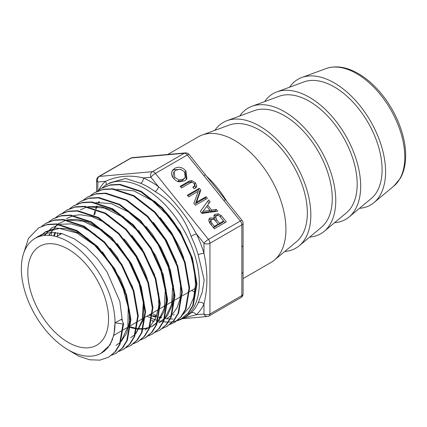<?xml version="1.0" encoding="UTF-8"?>
<svg xmlns="http://www.w3.org/2000/svg" width="427" height="427" viewBox="0 0 427 427"><rect width="100%" height="100%" fill="white"/><g stroke="black" fill="none" stroke-linecap="round" stroke-linejoin="round"><path stroke-width="0.64" d="M156.65 315.793A4.227 2.743 113 0 0 155.097 316.167L155.972 316.519M183.135 318.248L196.383 314.704A4.227 3.421 47.3 0 0 191.024 312.954L186.871 316.092L183.397 318.104A76.951 44.429 -120 0 0 199.329 282.877A76.951 44.429 -120 0 0 165.74 205.435A76.951 44.429 -120 0 0 106.446 184.822A76.951 44.429 -120 0 0 102.08 187.992M173.031 318.996L170.32 319.001M169.914 318.99L164.859 318.622M161.054 317.998L158.999 317.501M182.19 318.755L207.33 316.508A4.227 3.336 -95.1 0 1 203.967 314.026L196.383 314.704A81.178 46.869 -120 0 0 203.967 303.917A4.227 3.186 24.2 0 0 198.213 302.732A76.951 44.429 60 0 1 191.024 312.954M207.33 316.508A4.227 4.227 0 0 0 209.07 315.959A4.227 2.439 -120 0 0 209.945 314.026A4.227 2.439 0 0 1 203.967 314.026L203.967 303.917C207.869 288.124 207.869 271.278 203.967 253.376A4.227 1.324 -16.5 0 0 198.213 254.823L204.175 280.08L202.233 292.207L198.213 302.732M243.07 271.791A4.227 2.439 180 0 1 243.07 271.866A4.227 2.439 180 0 1 243.07 271.882A4.227 2.439 180 0 1 241.831 273.59L241.831 295.612L209.945 314.026L209.945 243.273A4.227 2.439 180 0 1 203.967 243.273A4.227 0.891 -38.8 0 1 208.451 239.419L155.385 173.399A4.227 0.891 141.2 0 0 150.896 177.253A4.227 3.336 -95.1 0 1 152.391 171.675L99.326 176.415A4.227 3.336 84.9 0 0 97.831 181.993L105.416 181.32C117.612 175.887 130.246 174.755 143.317 177.931A4.227 2.743 -67 0 1 140.723 183.306A76.951 44.429 60 0 1 155.097 191.606A4.227 2.098 -53.8 0 0 158.481 186.684A81.178 46.869 -120 0 0 143.317 177.931L150.896 177.253L158.481 186.684C173.565 199.751 186.199 215.464 196.383 233.836L203.967 243.273L203.967 253.376A81.178 46.869 -120 0 0 196.383 233.836A4.227 0.443 -25.7 0 0 191.024 236.302A76.951 44.429 60 0 1 198.213 254.823M155.097 191.606C171.211 200.663 184.432 217.087 191.024 236.302M98.808 190.095A81.178 46.869 -120 0 1 105.416 181.32A4.227 3.421 -132.7 0 1 106.019 185.072M106.446 184.822L109.92 182.815L125.543 178.491L140.723 183.306M177.584 320.57A76.951 44.429 -120 0 0 183.397 318.104M171.595 172.449L172.481 170.352L174.792 168.323C178.844 166.29 182.575 167.197 185.985 171.046L186.935 178.86L184.694 180.824L179.03 181.811C176.895 181.39 175.043 180.199 173.474 178.251C171.873 176.255 171.243 174.323 171.595 172.449M180.205 186.3L189.54 180.909L191.894 180.61L195.491 182.873L196.74 186.039L196.308 187.325L194.168 188.819L192.833 187.159L194.493 186.017L194.178 183.717C193.084 182.43 191.814 182.142 190.378 182.852L181.539 187.955L180.205 186.3M187.346 195.182L199.302 188.28L200.823 190.17L196.521 202.201L206.065 196.692L207.399 198.347L195.438 205.254L193.874 203.305L198.341 191.264L188.681 196.842L187.346 195.182M213.996 218.128L214.157 215.107L215.139 214.242L218.41 213.9L221.181 215.491L226.299 221.864L214.343 228.771L209.684 222.969L208.76 220.487L209.225 218.731L210.127 217.93L213.996 218.128L213.233 219.211M200.354 211.365L208.675 199.937L210.153 201.774L207.629 205.147L211.605 210.089L216.286 209.401L217.706 211.173L201.982 213.393L200.354 211.365M241.831 246.881L241.831 224.858A4.227 2.439 60 0 0 240.337 221.005A4.227 0.891 -38.8 0 1 242.141 220.481L225.621 199.937A4.227 0.891 141.2 0 0 223.823 200.46L240.337 221.005L208.451 239.419A4.227 2.439 -120 0 1 209.945 243.273L241.831 224.858A4.227 2.439 180 0 0 243.07 223.134L243.07 245.157A4.227 2.439 180 0 1 243.07 245.173A4.227 2.439 180 0 1 241.831 246.881L241.831 273.59M205.617 175.059A4.227 0.891 141.2 0 0 205.59 175.017A4.227 0.891 141.2 0 0 203.791 175.54L223.823 200.46M205.59 175.017L189.076 154.467A4.227 0.891 141.2 0 0 187.272 154.99L155.385 173.399A4.227 2.439 -120 0 0 152.391 171.675L184.283 153.266A4.227 3.336 -95.1 0 1 185.403 152.909L168.884 154.382A4.227 3.336 84.9 0 0 167.768 154.739L184.283 153.266A4.227 2.439 60 0 1 187.272 154.99L203.791 175.54M148.948 156.165A4.227 3.336 84.9 0 0 148.852 156.17A4.227 3.336 84.9 0 0 147.731 156.528L167.768 154.739M168.889 154.382L132.338 157.648A4.227 3.336 84.9 0 0 131.217 158.006L147.731 156.528M243.07 278.601L270.899 262.536A72.579 41.905 -120 0 0 274.315 260.155A72.579 41.905 -120 0 0 285.93 229.31A72.579 41.905 -120 0 0 256.574 158.801A72.579 41.905 -120 0 0 202.088 135.06A72.579 41.905 -120 0 0 198.32 136.821L167.731 154.483M359.486 208.317A72.579 41.905 -120 0 0 373.967 202.617A72.579 41.905 -120 0 0 385.586 171.777A72.579 41.905 -120 0 0 356.23 101.268A72.579 41.905 -120 0 0 301.745 77.522A72.579 41.905 -120 0 0 289.565 87.215M203.006 211.317L202.008 212.737L208.974 211.803L209.972 210.383L206.759 206.385L203.006 211.317L209.972 210.383M208.675 199.937L200.37 211.386M215.79 211.445L215.288 210.821L210.607 211.504L209.849 210.559M216.286 209.401L215.288 210.821M211.605 210.089L210.607 211.504M207.629 205.147L206.759 206.385M209.123 203.151L207.677 201.352M211.2 219.91L210.954 221.234L211.957 223.321L214.37 226.326L218.149 224.143L215.171 220.433L213.623 219.329L211.755 219.419L211.2 219.91L210.207 221.33L209.956 222.654L210.319 223.764M214.37 226.326L213.441 227.65M213.473 227.687L217.151 225.563L218.149 224.143M218.085 224.239L218.517 224.773L222.611 222.408L223.609 220.994L220.124 216.66C219.019 215.496 217.786 215.224 216.43 215.854L215.72 216.468L216.548 219.67L219.51 223.358L218.517 224.773M219.51 223.358L223.609 220.994M215.72 216.468L214.722 217.887L214.877 220.113M218.41 213.9L217.412 215.315L213.794 215.886M212.342 219.195L208.862 219.521M224.842 222.707L223.54 221.085M218.234 215.555L217.412 215.315M199.302 188.28L198.309 189.695L187.805 195.758M205.937 199.19L205.067 198.107L195.529 203.615L199.825 191.584L198.309 189.695M206.065 196.692L205.067 198.107M196.521 202.201L195.529 203.615M200.823 190.17L199.825 191.584M192.46 182.548L190.901 182.025L188.547 182.324L180.669 186.877M194.493 186.017L193.266 187.699M195.667 187.944L194.493 184.293M177.157 181.213L177.995 181.416L182.35 180.562L185.217 177.515L184.581 171.782L180.317 169.193L175.993 170.085L174.211 171.654L174.782 177.365L178.988 179.997L183.343 179.143L185.217 177.515M174.211 171.654L173.213 173.068L173.058 177.707M180.931 169.316L173.8 169.738L172.049 171.088M186.369 179.537L185.377 172.972M183.087 314.389L189.497 307.253L193.709 297.507L195.513 284.179L194.21 268.983L190.084 253.574L183.375 238.175A69.612 40.191 -120 0 0 154.078 200.903M104.551 351.069L104.113 351.202M39.941 236.312L44.84 232.224L59.476 228.434L76.839 232.993L94.618 245.253L110.428 263.512L122.143 285.22L128.228 307.365L127.897 326.885L121.241 341.056M107.631 348.149L107.214 348.197M44.098 235.474L51.806 227.853M110.262 344.482L109.888 344.461M48.689 235.33L57.41 224.378M57.917 224.02L58.761 223.47M67.76 220.054L83.11 221.186L99.715 229.267L115.69 243.353L129.216 261.756L138.775 282.327L143.285 302.647L142.266 320.319L135.893 333.279M112.402 339.988L112.098 339.924M53.711 235.971L54.971 232.421M59.817 234.69L60.18 233.206M88.827 206.865L104.375 208.04L121.188 216.254L137.355 230.527L151.046 249.16L160.723 269.997L165.292 290.579L164.283 308.491L157.846 321.643M157.083 322.476L151.58 326.612L149.829 327.434M149.285 327.658L143.307 329.084M142.805 329.132L137.056 329.02M136.544 328.955L130.593 327.637M130.048 327.466L128.404 326.906M95.851 202.457L111.474 203.663L128.351 211.925L144.582 226.246L158.332 244.97L168.035 265.888L172.631 286.554L171.627 304.552L165.158 317.757M164.395 318.595L158.855 322.785M165.831 317.507L165.217 317.581M161.209 317.741L158.977 317.581M156.133 317.154L152.546 316.279M150.507 315.622L148.943 315.046M93.967 214.973L94.869 211.119M95.632 208.664L96.651 206.017M98.146 202.942L98.883 201.677M116.907 189.262L133.902 190.874L152.193 200.594L169.423 217.092L183.375 238.175M122.987 324.04L123.584 323.693L121.535 319.273L115.023 322.807A66.238 38.243 -120 0 0 85.635 255.645A66.238 38.243 -120 0 0 34.347 238.832A66.238 38.243 -120 0 0 35.067 314.886A66.238 38.243 -120 0 0 100.569 353.535A66.238 38.243 -120 0 0 115.023 322.807L122.987 324.04L119.485 344.466L114.906 351.944L108.655 357.169L99.891 360.137L89.755 359.79L78.765 356.177L67.477 349.43M123.584 323.693L120.083 344.125L115.503 351.597L108.655 357.169M23.202 254.727L28.46 238.351L38.798 227.767L47.504 224.388L56.727 223.903L77.079 230.575L97.436 246.384L114.772 268.903L126.509 294.673L130.924 319.722L127.411 340.202L122.832 347.706L116.315 353.113M46.383 223.043L54.523 219.98L63.778 219.51L84.22 226.214L104.663 242.109L122.063 264.735L133.832 290.611L138.263 315.761L134.735 336.332L130.118 343.852L123.841 349.137L118.887 351.437M53.044 218.827L61.472 215.608L70.765 215.107L91.309 221.837L111.853 237.807L129.338 260.539L141.172 286.549L145.607 311.827L142.031 332.478L137.393 340.041L130.817 345.454M55.702 217.455L60.234 214.311L68.437 211.216L77.778 210.719L98.391 217.455L119.021 233.468L136.592 256.291L148.479 282.407L152.941 307.792L149.37 328.544L144.716 336.145L138.161 341.584M66.98 210.068L75.51 206.807L84.877 206.326L105.57 213.116L126.264 229.214L143.872 252.122L155.796 278.319L160.285 303.789L156.714 324.627L152.039 332.249L145.682 337.602L140.713 339.924M73.93 205.681L82.496 202.425L91.906 201.928L112.691 208.76L133.475 224.933L151.169 247.948L163.141 274.278L167.624 299.866L164.005 320.778L159.314 328.438L152.765 333.871M80.922 201.293L89.43 198.032L98.888 197.536L119.763 204.368L140.648 220.599L158.433 243.726L170.453 270.179L174.958 295.884L171.328 316.898L166.599 324.584L159.853 330.146M87.983 196.858L96.438 193.639L105.923 193.132L126.878 199.996L147.838 216.292L165.681 239.494L177.76 266.037L182.302 291.854L178.673 312.959L173.933 320.682L167.042 326.345M94.639 192.641L103.499 189.241L113.022 188.745L134.051 195.667L155.076 212.032L172.978 235.32L185.094 261.97L189.641 287.873L185.991 309.047L181.251 316.813L174.776 322.246L169.781 324.579M101.797 188.158L110.454 184.843L120.024 184.357L141.15 191.291L162.287 207.735L180.274 231.151L192.428 257.929L196.98 283.95L193.292 305.22L188.504 312.996L181.993 318.457L177.413 320.485M99.406 201.629L98.61 203.06M97.207 206.054L96.176 208.851M95.472 211.253L94.735 214.53M149.706 314.603L150.656 314.961M152.62 315.628L156.351 316.599M159.095 317.058L161.491 317.277M165.34 317.218L166.156 317.138M183.85 258.26L179.762 247.777L171.59 232.672L160.178 217.583M166.946 318.51L171.521 315.281M172.241 314.587L177.098 307.696L180.103 298.756L180.722 281.334M176.57 262.477L166.418 240.284L153.389 222.35M159.671 322.342L164.192 319.161M164.913 318.473L167.619 315.254L172.118 305.374L173.757 292.879L173.378 285.241M169.364 266.918L168.089 263.229L161.102 247.938L151.863 233.59L145.943 226.374M129.167 326.463L130.107 326.799M130.657 326.981L136.651 328.422M137.168 328.496L142.928 328.742M143.429 328.705L149.338 327.514M149.877 327.322L152.402 326.191L156.885 323.02M157.616 322.321L164 311.838L166.178 301.473L166.06 289.458M161.854 270.451L155.658 255.602L138.599 230.505M124.006 217.188L112.312 210.228L100.281 206.433L87.914 206.705M86.873 206.978L80.425 209.844M145.127 330.018L149.567 326.906M150.283 326.228L155.802 317.934L158.695 306.858L158.705 293.328M154.707 275.052L141.881 248.514L131.772 235.24M60.794 233.345L60.581 234.247M147.352 279.05L144.315 270.948L136.693 256.051L127.006 242.371L124.156 239.061M109.568 225.771L103.777 221.96L91.65 216.51L80.148 214.738L73.924 215.502M72.884 215.774L66.505 218.603M55.547 232.469L54.309 236.099M112.317 339.369L112.611 339.433M130.593 337.698L134.943 334.64M135.663 333.957L143.013 320.255L144.043 301.494M139.917 282.807L131.393 263.619L117.121 243.55M102.496 230.174L87.354 221.832L76.652 219.291L66.868 219.9M65.827 220.172L58.013 224.031M57.538 224.394L50.082 233.569L49.222 235.362M110.161 343.997L110.524 344.023M132.792 287.478L117.233 256.99L110.038 247.986M95.136 234.359L83.062 227.356L71.282 223.871L59.897 224.298M58.851 224.575L51.368 228.167L44.605 235.421M107.54 347.813L107.951 347.77M116.048 345.374L120.307 342.385M121.017 341.712L126.739 333.007L129.381 322.268L129.376 309.57M125.341 291.198L120.361 278.82L102.443 251.839M88.208 238.874L78.755 233.041L66.906 228.749L55.878 228.141L45.63 231.738L40.373 236.19M104.503 350.887L104.935 350.764M122.368 321.072L119.811 301.339L106.996 271.86L97.345 258.559L86.27 247.334L74.431 238.917L62.539 233.804L51.32 232.347L41.43 234.615L36.551 237.615M101.108 353.241L109.915 345.053L113.865 335.142L115.023 322.807M38.798 227.767L46.906 224.73L56.124 224.25L76.481 230.922L96.838 246.731L114.174 269.25L125.912 295.02L130.32 320.063L126.814 340.543L122.229 348.053L115.979 353.31L111.612 355.259M41.798 226.198L45.785 223.385L53.925 220.327L63.18 219.857L83.623 226.561L104.065 242.456L121.46 265.082L133.235 290.952L137.665 316.108L134.137 336.673L129.52 344.194L123.243 349.483M48.71 221.853L52.692 219.024L60.874 215.955L70.167 215.454L90.711 222.184L111.25 238.149L128.74 260.881L140.574 286.891L145.009 312.174L141.433 332.825L136.795 340.383L130.459 345.662L126.168 347.589M108.116 347.573L107.801 347.487M45.177 235.373L45.545 234.039M59.636 214.658L67.84 211.557L77.175 211.066L97.794 217.802L118.423 233.815L135.989 256.638L147.875 282.754L152.343 308.134L148.772 328.891L144.112 336.487L137.777 341.813L133.421 343.762M111.335 342.475L111.025 342.358M51.107 235.544L51.763 232.336M62.652 213.068L66.671 210.244L74.912 207.154L84.279 206.668L104.967 213.463L125.661 229.555L143.275 252.464L155.198 278.66L159.687 304.136L156.111 324.974L151.446 332.596L145.084 337.949M57.399 236.083L57.784 232.747M69.59 208.707L73.615 205.862L81.893 202.766L91.309 202.275L112.093 209.107L132.877 225.275L150.571 248.29L162.543 274.62L167.021 300.208L163.408 321.12L158.716 328.779L152.311 334.133L147.715 336.166M76.582 204.309L80.532 201.517L88.832 198.374L98.285 197.877L119.165 204.709L140.051 220.94L157.83 244.068L169.855 270.521L174.365 296.226L170.731 317.245L165.996 324.926L159.57 330.317L155.231 332.265M83.511 199.943L87.498 197.125L95.84 193.991L105.325 193.474L126.28 200.343L147.24 216.638L165.084 239.835L177.168 266.384L181.71 292.196L178.07 313.301L173.341 321.029L166.882 326.436L162.265 328.502M90.481 195.566L94.522 192.71L102.896 189.577L112.424 189.097L133.448 196.009L154.478 212.374L172.385 235.667L184.496 262.311L189.038 288.209L185.398 309.394L180.653 317.154L174.184 322.598M97.447 191.173L101.45 188.36L109.856 185.19L119.421 184.694L140.552 191.627L161.689 208.082L179.671 231.498L191.83 258.271L196.388 284.297L192.7 305.567L187.907 313.343L181.39 318.793L177.05 320.757M176.81 320.837L172.951 321.771M172.636 321.825L168.451 322.15M168.083 322.15L163.53 321.825M163.119 321.766L158.145 320.714M157.686 320.586L152.209 318.649M151.702 318.435L147.011 316.161M334.571 222.702A72.579 41.905 -120 0 0 349.056 217.001L371.271 198.507A67.647 39.054 -120 0 0 382.096 169.765A67.647 39.054 -120 0 0 354.736 104.044A67.647 39.054 -120 0 0 303.955 81.915L276.829 91.906A72.579 41.905 -120 0 0 264.655 101.599M349.056 217.001A72.579 41.905 -120 0 0 360.671 186.161A72.579 41.905 -120 0 0 331.315 115.653A72.579 41.905 -120 0 0 276.829 91.906M309.66 237.086A72.579 41.905 -120 0 0 324.141 231.386L346.356 212.892A67.647 39.054 -120 0 0 357.185 184.144A67.647 39.054 -120 0 0 329.825 118.428A67.647 39.054 -120 0 0 279.039 96.299L251.919 106.291A72.579 41.905 -120 0 0 239.739 115.984M324.141 231.386A72.579 41.905 -120 0 0 335.761 200.546A72.579 41.905 -120 0 0 306.405 130.038A72.579 41.905 -120 0 0 251.919 106.291M284.745 251.471A72.579 41.905 -120 0 0 299.226 245.771L321.44 227.276A67.647 39.054 -120 0 0 332.27 198.528A67.647 39.054 -120 0 0 304.91 132.813A67.647 39.054 -120 0 0 254.129 110.684L227.004 120.676A72.579 41.905 -120 0 0 214.824 130.368M299.226 245.771A72.579 41.905 -120 0 0 310.845 214.925A72.579 41.905 -120 0 0 281.489 144.417A72.579 41.905 -120 0 0 227.004 120.676M274.315 260.155L296.53 241.661A67.647 39.054 -120 0 0 307.355 212.913A67.647 39.054 -120 0 0 279.995 147.198A67.647 39.054 -120 0 0 229.214 125.068L202.088 135.06M108.543 319.065A57.079 32.954 -120 0 0 83.628 261.623A57.079 32.954 -120 0 0 39.647 246.331A57.079 32.954 -120 0 0 39.647 312.244A57.079 32.954 -120 0 0 96.726 345.197A57.079 32.954 -120 0 0 108.543 319.065M151.905 320.33A4.227 3.336 84.9 0 0 154.264 321.248M97.831 190.853L97.831 181.993A4.227 2.439 180 0 1 96.593 180.269L96.593 191.574M132.338 157.648A4.227 4.227 0 0 0 130.598 158.198A4.227 2.439 60 0 1 131.217 158.006L99.326 176.415A4.227 2.439 -120 0 0 98.706 176.607A4.227 4.227 0 0 0 96.593 180.269M240.956 297.55A4.227 4.227 0 0 0 243.07 293.888A4.227 2.439 0 0 1 241.831 295.612A4.227 2.439 60 0 1 240.956 297.55L209.07 315.959M194.872 291.988A76.807 44.344 60 0 1 191.606 290.413M226.913 201.539A72.579 41.905 -120 0 0 206.551 176.212M393.886 186.039L400.264 178.395C403.862 172.076 405.655 164.48 405.65 155.604C405.799 135.311 395.503 110.038 379.977 92.104C372.904 83.868 365.325 77.5 357.244 72.996C346.003 66.809 335.611 65.331 326.063 68.566A68.16 39.353 60 0 1 377.228 90.86A68.16 39.353 60 0 1 404.796 157.072A68.16 39.353 60 0 1 393.886 186.039L373.967 202.617M211.957 223.321L211.029 224.645M210.954 221.234L209.956 222.654M216.548 219.67L215.619 220.994M215.139 214.242L214.14 215.662M210.127 217.93L209.129 219.35M221.181 215.491L220.252 216.815M189.54 180.909L188.547 182.324M193.885 186.551L193.164 187.576M196.74 186.039L195.742 187.453M195.491 182.873L194.525 184.245M191.894 180.61L190.901 182.025M178.988 179.997L177.995 181.416M174.782 177.365L173.848 178.694M183.343 179.143L182.35 180.562M174.792 168.323L173.8 169.738M185.985 171.046L185.035 172.396M152.781 313.866L156.672 315.724M158.679 320.858L158.086 320.912M151.825 320.73A4.227 4.227 0 0 0 154.11 321.264M243.07 293.888L243.07 271.866M243.07 271.882L243.07 245.173M225.616 199.937L205.584 175.017M243.07 223.134A4.227 4.227 0 0 0 242.141 220.481M189.076 154.467A4.227 4.227 0 0 0 185.403 152.909M130.598 158.198L98.706 176.607M326.063 68.566L301.745 77.522M100.569 353.535L101.503 353.044M173.394 315.105L174.216 314.672M34.347 238.832L38.67 236.115M44.846 232.229L45.63 231.733M116.576 352.958L115.979 353.305M46.383 223.038L45.785 223.385M131.062 345.326L130.465 345.667M67.263 209.892L66.665 210.233M74.218 205.526L73.62 205.867M152.914 333.797L152.316 334.144M81.125 201.17L80.527 201.517M160.162 329.964L159.565 330.306M88.095 196.778L87.498 197.125M167.485 326.095L166.888 326.441M95.12 192.363L94.522 192.71M102.048 188.013L101.45 188.36M181.993 318.451L181.395 318.798M61.734 233.58L56.449 236.633M195.304 288.278L189.615 291.566M189.012 291.913L182.26 295.81M181.667 296.151L174.905 300.058M174.307 300.405L167.565 304.296M166.962 304.643L160.2 308.545M159.607 308.892L152.85 312.794M152.247 313.14L145.5 317.037M144.902 317.378L138.135 321.291M137.537 321.632L130.779 325.534M130.182 325.881L123.414 329.788M122.816 330.13L113.529 335.494"/></g></svg>
